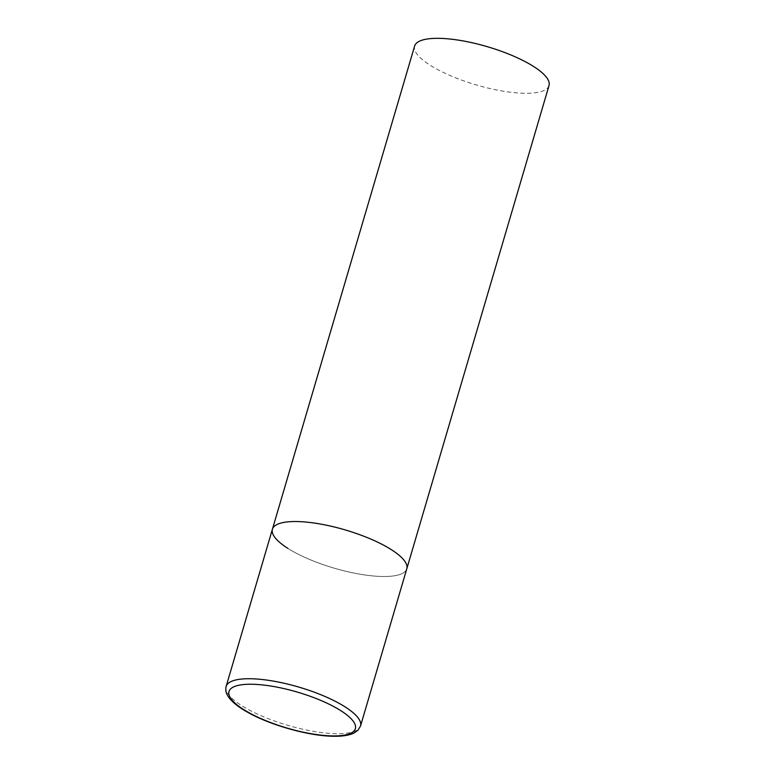 <?xml version="1.0" encoding="UTF-8"?>
<svg xmlns="http://www.w3.org/2000/svg" width="775" height="775" viewBox="0 0 775 775"><rect width="100%" height="100%" fill="white"/><g stroke="black" fill="none" stroke-linecap="round" stroke-linejoin="round"><path stroke-width="0.58" stroke-dasharray="3.88 2.91" d="M272.403 529.238A70.05 19.898 -163.6 0 0 308.46 558.988A70.05 19.898 -163.6 0 0 382.743 576.493A70.05 19.898 -163.6 0 0 406.798 568.792A70.05 19.898 16.4 0 1 359.871 574.178A70.05 19.898 16.4 0 1 287.777 548.312M549.01 85.589A70.05 19.898 16.4 0 1 502.093 90.975A70.05 19.898 16.4 0 1 429.989 65.11A70.05 19.898 16.4 0 1 414.625 46.035M226.135 686.437A70.05 19.898 -163.6 0 0 262.192 716.187A70.05 19.898 -163.6 0 0 336.476 733.692A70.05 19.898 -163.6 0 0 360.53 725.991"/><path stroke-width="1.16" d="M296.467 521.536A70.05 19.898 -163.6 0 0 272.403 529.238A70.05 19.898 16.4 0 1 319.329 523.852A70.05 19.898 16.4 0 1 391.433 549.717A70.05 19.898 16.4 0 1 406.798 568.792A70.05 19.898 -163.6 0 0 370.741 539.042A70.05 19.898 -163.6 0 0 296.467 521.536M287.777 548.312A70.05 19.898 16.4 0 1 272.403 529.238L414.625 46.035A70.05 19.898 16.4 0 1 461.551 40.649A70.05 19.898 16.4 0 1 533.646 66.514A70.05 19.898 16.4 0 1 549.01 85.589L360.53 725.991A70.05 19.898 -163.6 0 0 324.483 696.25A70.05 19.898 -163.6 0 0 250.199 678.735A70.05 19.898 -163.6 0 0 226.135 686.437C225.331 689.808 225.922 693.024 227.928 696.086C231.415 701.511 237.993 706.897 247.661 712.264C270.523 725.303 309.448 736.163 333.831 736.25C342.317 736.405 348.973 735.359 353.817 733.131L357.982 730.244L360.53 725.991M251.652 684.248A65.846 18.707 -163.6 0 0 243.476 709.425A65.846 18.707 -163.6 0 0 332.746 735.911A65.846 18.707 -163.6 0 0 340.923 710.743A65.846 18.707 -163.6 0 0 251.652 684.248M272.403 529.238L226.135 686.437"/></g></svg>
